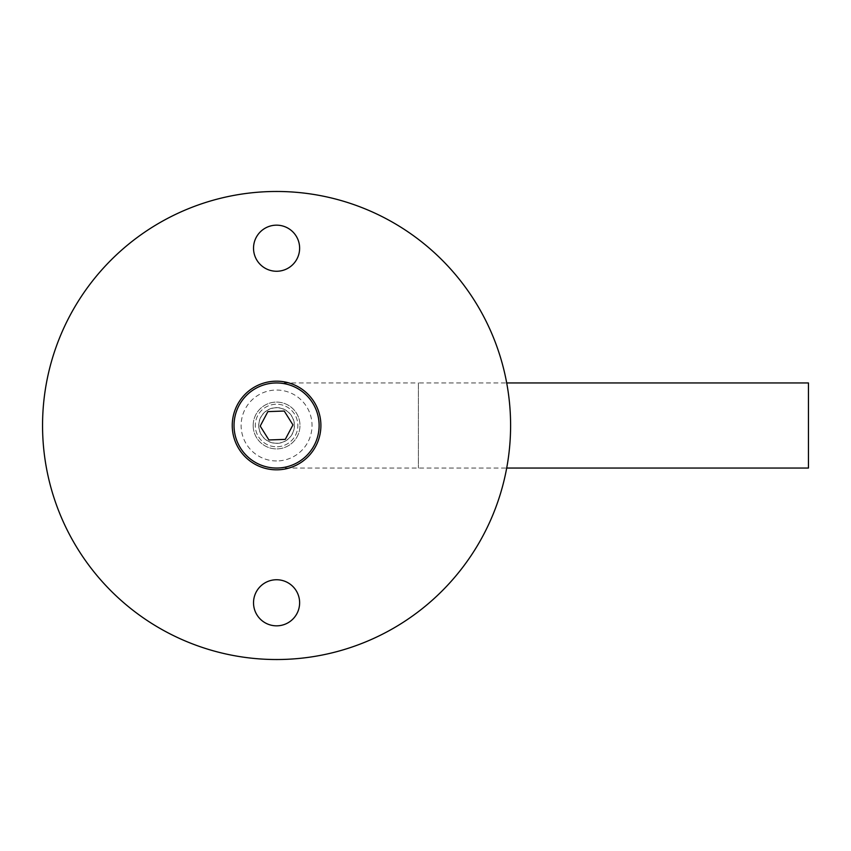 <?xml version="1.0" encoding="UTF-8"?>
<svg xmlns="http://www.w3.org/2000/svg" width="851" height="851" viewBox="0 0 851 851"><rect width="100%" height="100%" fill="white"/><g stroke="black" fill="none" stroke-linecap="round" stroke-linejoin="round"><path stroke-width="0.64" stroke-dasharray="4.25 3.19" d="M232.249 425.5A44.326 44.326 0 0 0 276.575 469.826A44.326 44.326 0 0 0 320.901 425.5A44.326 44.326 0 0 0 276.575 381.174A44.326 44.326 0 0 0 232.249 425.5M253.172 425.5A23.402 23.402 0 0 0 276.575 448.902A23.402 23.402 0 0 0 299.978 425.5A23.402 23.402 0 0 0 276.575 402.097A23.402 23.402 0 0 0 253.172 425.5A23.402 23.402 0 0 0 276.575 448.902A23.402 23.402 0 0 0 299.978 425.5A23.402 23.402 0 0 0 276.575 402.097A23.402 23.402 0 0 0 253.172 425.5M253.524 248.205A23.051 23.051 0 0 0 276.575 271.256A23.051 23.051 0 0 0 299.626 248.205A23.051 23.051 0 0 0 276.575 225.164A23.051 23.051 0 0 0 253.524 248.205M510.6 425.5A234.025 234.025 0 0 0 276.575 191.475A234.025 234.025 0 0 0 42.55 425.5A234.025 234.025 0 0 0 276.575 659.525A234.025 234.025 0 0 0 510.6 425.5M299.626 602.795A23.051 23.051 0 0 0 276.575 579.744A23.051 23.051 0 0 0 253.524 602.795A23.051 23.051 0 0 0 276.575 625.836A23.051 23.051 0 0 0 299.626 602.795M276.575 468.05A42.55 42.55 0 0 1 234.025 425.5A42.55 42.55 0 0 1 276.575 382.95A42.55 42.55 0 0 1 319.125 425.5A42.55 42.55 0 0 1 276.575 468.05A42.55 42.55 0 0 1 234.025 425.5A42.55 42.55 0 0 1 276.575 382.95A42.55 42.55 0 0 1 319.125 425.5A42.55 42.55 0 0 1 276.575 468.05L506.696 468.05M276.575 460.955A35.455 35.455 0 0 1 241.12 425.5A35.455 35.455 0 0 1 276.575 390.045A35.455 35.455 0 0 1 312.03 425.5A35.455 35.455 0 0 1 276.575 460.955M276.575 407.767A17.733 17.733 0 0 0 258.842 425.5A17.733 17.733 0 0 0 276.575 443.233A17.733 17.733 0 0 0 294.308 425.5A17.733 17.733 0 0 0 276.575 407.767A17.733 17.733 0 0 0 258.842 425.5A17.733 17.733 0 0 0 276.575 443.233A17.733 17.733 0 0 0 294.308 425.5A17.733 17.733 0 0 0 276.575 407.767M319.125 425.5A42.55 42.55 0 0 0 276.575 382.95L418.405 382.95L418.405 468.05L418.405 382.95L506.696 382.95M808.45 468.05L808.45 382.95M277.224 443.36A17.871 17.871 0 0 0 294.435 424.851A17.871 17.871 0 0 0 275.926 407.64A17.871 17.871 0 0 0 258.715 426.149A17.871 17.871 0 0 0 277.224 443.36M277.352 446.764A21.275 21.275 0 0 0 297.839 424.723A21.275 21.275 0 0 0 275.798 404.236A21.275 21.275 0 0 0 255.311 426.277A21.275 21.275 0 0 0 277.352 446.764A21.275 21.275 0 0 0 297.839 424.723A21.275 21.275 0 0 0 275.798 404.236A21.275 21.275 0 0 0 255.311 426.277A21.275 21.275 0 0 0 277.352 446.764M278.117 468.018A42.55 42.55 0 0 0 319.093 423.958A42.55 42.55 0 0 0 275.033 382.982A42.55 42.55 0 0 0 234.057 427.042A42.55 42.55 0 0 0 278.117 468.018M285.276 439.382L292.946 424.904L284.245 411.033L267.874 411.618L260.204 426.096L268.905 439.967L285.276 439.382"/><path stroke-width="1.28" d="M232.249 425.5A44.326 44.326 0 0 0 276.575 469.826A44.326 44.326 0 0 0 320.901 425.5A44.326 44.326 0 0 0 276.575 381.174A44.326 44.326 0 0 0 232.249 425.5M253.524 248.205A23.051 23.051 0 0 0 276.575 271.256A23.051 23.051 0 0 0 299.626 248.205A23.051 23.051 0 0 0 276.575 225.164A23.051 23.051 0 0 0 253.524 248.205M510.6 425.5A234.025 234.025 0 0 0 276.575 191.475A234.025 234.025 0 0 0 42.55 425.5A234.025 234.025 0 0 0 276.575 659.525A234.025 234.025 0 0 0 510.6 425.5M299.626 602.795A23.051 23.051 0 0 0 276.575 579.744A23.051 23.051 0 0 0 253.524 602.795A23.051 23.051 0 0 0 276.575 625.836A23.051 23.051 0 0 0 299.626 602.795M506.696 382.95L808.45 382.95L808.45 468.05L506.696 468.05M278.117 468.018A42.55 42.55 0 0 0 319.093 423.958A42.55 42.55 0 0 0 275.033 382.982A42.55 42.55 0 0 0 234.057 427.042A42.55 42.55 0 0 0 278.117 468.018M285.276 439.382L292.946 424.904L284.245 411.033L267.874 411.618L260.204 426.096L268.905 439.967L285.276 439.382"/></g></svg>
